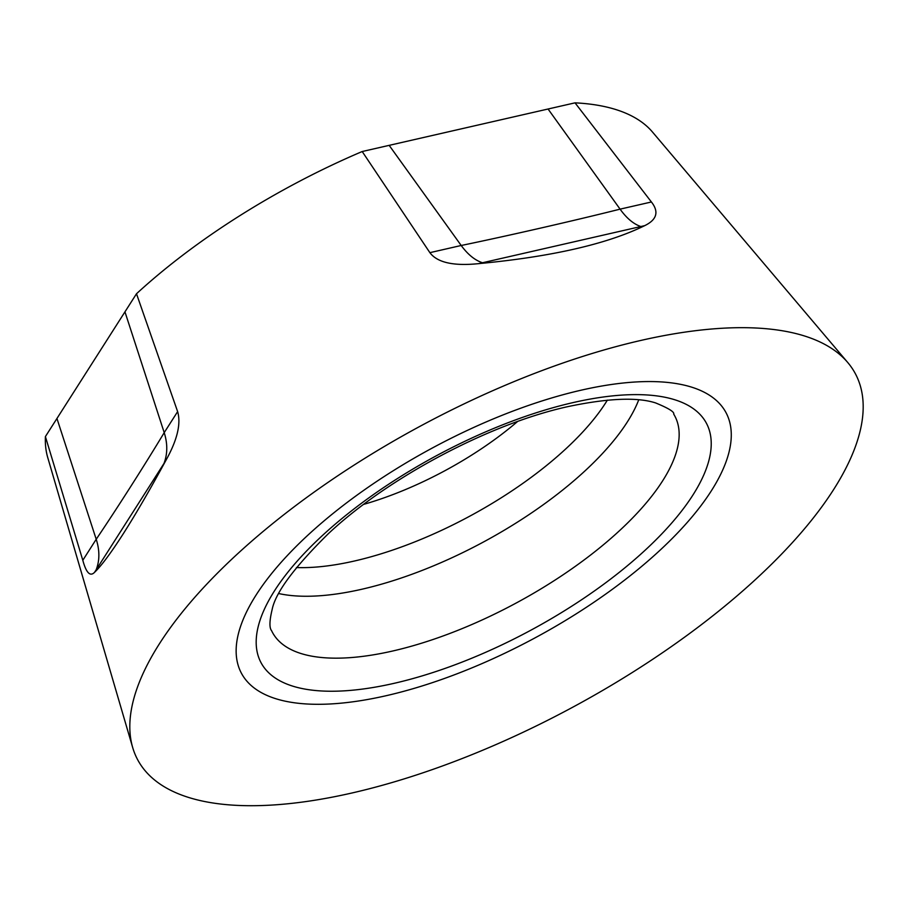<?xml version="1.0" encoding="UTF-8"?>
<svg xmlns="http://www.w3.org/2000/svg" width="908" height="908" viewBox="0 0 908 908"><rect width="100%" height="100%" fill="white"/><g stroke="black" fill="none" stroke-linecap="round" stroke-linejoin="round"><path stroke-width="1.36" d="M386.297 695.676A275.101 107.927 151.7 0 0 711.305 490.876A275.101 107.927 151.7 0 0 581.12 390.19A275.101 107.927 151.7 0 0 256.113 595.001A275.101 107.927 151.7 0 0 386.297 695.676M575.025 102.842L362.201 151.523L429.881 252.662C437.247 262.548 453.478 266.214 478.584 263.649C551.758 256.714 607.146 244.048 644.737 225.638C656.915 219.679 659.14 211.791 651.411 201.985L575.025 102.842A344.586 135.19 -28.3 0 1 652.455 132L847.754 362.519A407.465 159.865 -28.3 0 1 833.612 489.582A407.465 159.865 -28.3 0 1 352.213 792.934A407.465 159.865 -28.3 0 1 132.681 747.534A407.465 159.865 -28.3 0 1 159.399 643.806A407.465 159.865 -28.3 0 1 640.787 340.455A407.465 159.865 -28.3 0 1 847.754 362.519M136.495 293.761L45.4 436.589L82.81 560.293C86.215 572.823 90.13 576.841 94.523 572.358C101.435 565.786 111.094 552.802 123.499 533.405C136.052 513.667 150.104 489.48 165.642 460.844C177.196 440.301 181.191 423.888 177.627 411.619L136.495 293.761A344.586 135.19 -28.3 0 1 362.201 151.523M132.681 747.534L47.749 457.609A344.586 135.19 -28.3 0 1 45.4 436.589M124.952 311.853L164.212 432.639L177.627 411.619M82.81 560.293L96.214 539.273L56.943 418.486M163.973 463.466C167.605 453.989 167.696 443.706 164.212 432.639C145.155 464.34 117.245 508.151 96.214 539.273C99.744 550.248 99.744 560.406 96.203 569.736L165.642 460.844M429.881 252.662L461.196 245.489L389.169 145.359M548.057 109.005L620.085 209.146L651.411 201.985M478.584 263.649L482.489 262.752C474.963 260.312 467.87 254.558 461.196 245.489C508.594 235.694 574.866 220.496 620.085 209.146C626.611 218.238 633.523 224.038 640.832 226.535L644.737 225.638M482.489 262.752L640.832 226.535M394.174 683.315A252.833 99.199 -28.3 0 1 274.534 590.779A252.833 99.199 -28.3 0 1 573.243 402.55A252.833 99.199 -28.3 0 1 692.883 495.087A252.833 99.199 -28.3 0 1 394.174 683.315M392.721 651.002A228.419 89.62 -28.3 0 1 271.583 630.674C269.233 627.837 269.426 620.788 272.139 609.552C275.453 592.686 294.158 567.432 328.242 533.791C387.909 477.631 489.605 423.741 568.033 406.591C607.861 398.226 637.03 396.989 655.542 402.902C668.504 408.214 674.565 411.96 673.725 414.139A228.419 89.62 -28.3 0 1 605.784 542.791A228.419 89.62 -28.3 0 1 392.721 651.002M638.721 399.872A224.56 88.11 -28.3 0 1 361.974 589.213A224.56 88.11 151.7 0 1 278.938 593.594M296.405 567.557A212.665 83.434 151.7 0 0 354.54 560.985A212.665 83.434 -28.3 0 0 607.373 400.122M517.571 421.505A180.102 70.665 -28.3 0 1 363.688 504.371M94.523 572.358L96.203 569.736"/></g></svg>
